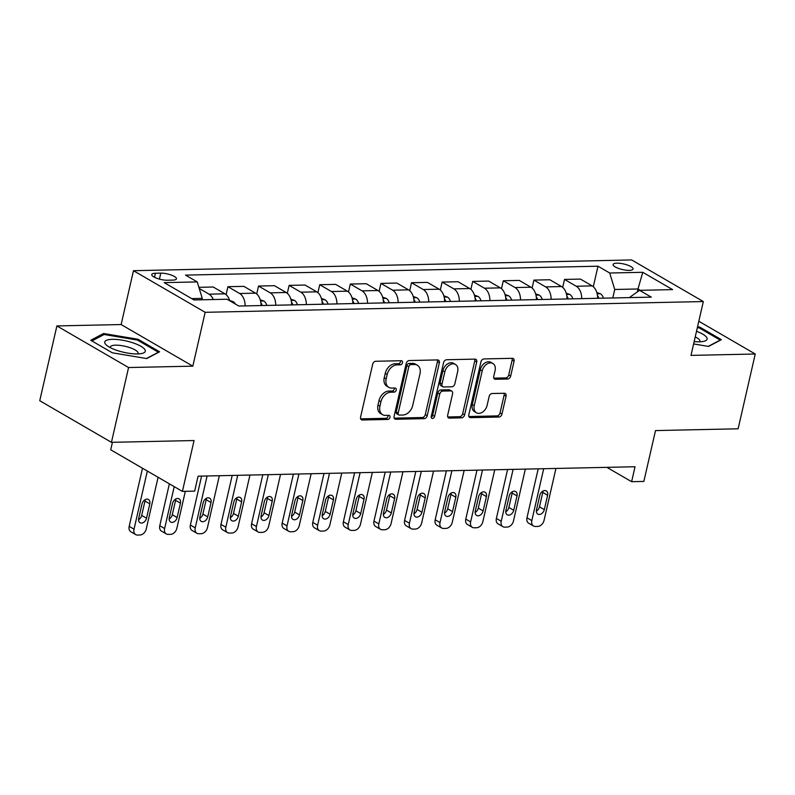 <?xml version="1.0" encoding="UTF-8"?>
<svg xmlns="http://www.w3.org/2000/svg" width="795" height="795" viewBox="0 0 795 795"><rect width="100%" height="100%" fill="white"/><g stroke="black" fill="none" stroke-linecap="round" stroke-linejoin="round"><path stroke-width="1.19" d="M402.489 362.729A2.196 1.57 120.1 0 0 401.912 360.87A2.196 1.57 120.1 0 0 401.276 360.711L375.747 361.268A3.14 2.236 120.1 0 0 372.676 364.249L360.572 417.107A3.14 2.236 120.1 0 0 361.397 419.77A3.14 2.236 120.1 0 0 362.301 419.989L387.831 419.442A2.196 1.57 120.1 0 0 389.977 417.345A2.196 1.57 120.1 0 0 389.401 415.487A2.196 1.57 120.1 0 0 388.765 415.328L385.466 415.397A10.037 7.165 120.1 0 1 382.574 414.682A10.037 7.165 120.1 0 1 379.93 406.166L380.934 401.763A10.037 7.165 120.1 0 1 390.782 392.203L394.082 392.134A2.196 1.57 120.1 0 0 396.238 390.037A2.196 1.57 120.1 0 0 395.652 388.179A2.196 1.57 120.1 0 0 395.026 388.02L391.716 388.089A10.037 7.165 120.1 0 1 388.834 387.374A10.037 7.165 120.1 0 1 386.181 378.857L387.195 374.455A10.037 7.165 120.1 0 1 397.033 364.895L400.332 364.826A2.196 1.57 120.1 0 0 402.489 362.729M388.834 387.374L386.897 386.251A10.037 7.165 120.1 0 1 384.243 377.734L385.257 373.332A10.037 7.165 120.1 0 1 395.095 363.772L398.394 363.703A2.196 1.57 120.1 0 0 400.551 361.606A2.196 1.57 120.1 0 0 400.591 360.731M360.642 418.856L385.893 418.309A2.196 1.57 120.1 0 0 388.04 416.222A2.196 1.57 120.1 0 0 388.079 415.338M382.574 414.682L380.636 413.559A10.037 7.165 120.1 0 1 377.993 405.043L378.996 400.64A10.037 7.165 120.1 0 1 388.844 391.08L392.144 391.011A2.196 1.57 120.1 0 0 394.3 388.914A2.196 1.57 120.1 0 0 394.34 388.04M616.89 263.175A10.226 2.862 12.9 0 0 613.124 264.487A10.226 2.862 12.9 0 0 618.46 268.392A10.226 2.862 12.9 0 0 629.292 270.37A10.226 2.862 12.9 0 0 633.058 269.058A10.226 2.862 12.9 0 0 627.732 265.152A10.226 2.862 12.9 0 0 616.89 263.175M507.608 379.016A3.14 2.236 120.1 0 0 510.688 376.025L514.077 361.198A3.14 2.236 120.1 0 0 513.252 358.535A3.14 2.236 120.1 0 0 512.348 358.316L483.996 358.923A3.14 2.236 120.1 0 0 480.925 361.914L468.812 414.771A3.14 2.236 120.1 0 0 469.646 417.425A3.14 2.236 120.1 0 0 470.551 417.653L498.902 417.037A3.14 2.236 120.1 0 0 501.973 414.056L506.077 396.139A3.14 2.236 120.1 0 0 505.252 393.475A3.14 2.236 120.1 0 0 504.348 393.257L492.214 393.515A3.14 2.236 120.1 0 0 489.134 396.506L487.106 405.39A8.397 5.982 120.1 0 1 476.463 412.784A8.397 5.982 120.1 0 1 474.247 405.669L482.217 370.868A8.397 5.982 120.1 0 1 492.86 363.474A8.397 5.982 120.1 0 1 495.076 370.589L493.745 376.393A3.14 2.236 120.1 0 0 494.57 379.056A3.14 2.236 120.1 0 0 495.474 379.275L507.608 379.016L505.67 377.893A3.14 2.236 120.1 0 0 508.75 374.902L512.139 360.075A3.14 2.236 120.1 0 0 512.059 358.316M128.571 367.538L192.827 366.157L121.138 324.549L56.882 325.93L128.571 367.538L111.439 442.328L194.06 440.539L182.413 491.399L194.656 491.131L198.074 476.175L635.046 466.745L631.618 481.7L643.851 481.432L655.507 430.582L738.118 428.793L755.25 354.004L698.815 321.25M192.827 366.157L205.16 312.306L703.327 301.553L690.994 355.395L755.25 354.004M439.347 362.808A3.14 2.236 120.1 0 0 438.522 360.155A3.14 2.236 120.1 0 0 437.618 359.926L409.266 360.542A3.14 2.236 120.1 0 0 406.195 363.524L394.091 416.381A3.14 2.236 120.1 0 0 394.916 419.045A3.14 2.236 120.1 0 0 395.821 419.263L424.172 418.657A3.14 2.236 120.1 0 0 427.243 415.666L439.347 362.808L437.409 361.685A3.14 2.236 120.1 0 0 437.339 359.936M446.631 359.738L474.983 359.121A3.14 2.236 120.1 0 1 475.887 359.34A3.14 2.236 120.1 0 1 476.712 362.003L464.608 414.861A3.14 2.236 120.1 0 1 461.537 417.842L449.404 418.11A3.14 2.236 120.1 0 1 448.499 417.882A3.14 2.236 120.1 0 1 447.674 415.228L452.584 393.793A3.14 2.236 120.1 0 0 451.749 391.13A3.14 2.236 120.1 0 0 450.845 390.901L442.795 391.08A3.14 2.236 120.1 0 0 439.724 394.072L434.617 416.381A2.196 1.57 120.1 0 1 431.834 418.319A2.196 1.57 120.1 0 1 431.248 416.451L443.56 362.719A3.14 2.236 120.1 0 1 446.631 359.738M111.439 442.328L39.75 400.72L56.882 325.93M167.407 280.228L172.793 280.108A9.908 2.773 12.9 0 0 176.45 278.836A9.908 2.773 12.9 0 0 171.283 275.06A9.908 2.773 12.9 0 0 160.789 273.142L155.403 273.261A9.908 2.773 12.9 0 0 151.746 274.533A9.908 2.773 12.9 0 0 156.913 278.31A9.908 2.773 12.9 0 0 167.407 280.228M205.16 312.306L133.471 270.697L631.628 259.935L703.327 301.553M593.299 286.717L597.999 266.206L185.513 275.11L197.239 281.917L164.187 282.632L194.03 299.953L227.072 299.238L238.798 306.035L651.284 297.131L639.558 290.324L629.332 297.608M597.999 266.206L609.715 273.013L642.767 272.297L672.61 289.618L639.558 290.324M112.433 442.308L110.724 449.791L182.413 491.399M121.138 324.549L133.471 270.697M606.893 467.351L631.618 481.7M197.239 281.917L202.248 298.383L201.93 299.775M202.248 298.383L191.714 298.612M637.302 291.934L637.988 288.973L614.724 289.479L612.786 297.966M640.293 290.314L637.988 288.973L642.767 272.297M199.227 288.466L209.045 294.17A12.79 8.218 88.8 0 1 213.259 299.536M229.715 300.768A12.79 8.218 88.8 0 0 224.955 293.822L213.239 287.015L198.879 287.323M226.108 294.647L227.927 286.697L239.643 293.504A12.79 8.218 88.8 0 1 245.128 305.906M261.038 305.558A12.79 8.218 88.8 0 0 255.553 293.156L243.836 286.359L227.927 286.697M256.705 293.981L258.524 286.041L270.24 292.848A12.79 8.218 88.8 0 1 275.726 305.24M291.636 304.902A12.79 8.218 88.8 0 0 286.16 292.5L274.434 285.693L258.524 286.041M287.303 293.325L289.122 285.375L300.848 292.182A12.79 8.218 88.8 0 1 306.323 304.584M322.233 304.237A12.79 8.218 88.8 0 0 316.758 291.835L305.032 285.037L289.122 285.375M317.901 292.659L319.719 284.719L331.445 291.526A12.79 8.218 88.8 0 1 336.921 303.919M352.831 303.581A12.79 8.218 88.8 0 0 347.355 291.179L335.629 284.372L319.719 284.719M348.498 292.003L350.317 284.053L362.043 290.861A12.79 8.218 88.8 0 1 367.519 303.263M383.438 302.915A12.79 8.218 88.8 0 0 377.953 290.513L366.237 283.716L350.317 284.053M379.106 291.338L380.924 283.398L392.641 290.205A12.79 8.218 88.8 0 1 398.126 302.597M414.036 302.259A12.79 8.218 88.8 0 0 408.55 289.857L396.834 283.05L380.924 283.398M409.703 290.682L411.522 282.732L423.248 289.539A12.79 8.218 88.8 0 1 428.724 301.941M444.634 301.593A12.79 8.218 88.8 0 0 439.158 289.191L427.432 282.394L411.522 282.732M440.301 290.016L442.119 282.076L453.846 288.883A12.79 8.218 88.8 0 1 459.321 301.275M475.231 300.937A12.79 8.218 88.8 0 0 469.756 288.535L458.029 281.728L442.119 282.076M470.898 289.36L472.717 281.41L484.443 288.217A12.79 8.218 88.8 0 1 489.919 300.619M505.829 300.272A12.79 8.218 88.8 0 0 500.353 287.87L488.627 281.072L472.717 281.41M501.496 288.694L503.315 280.754L515.041 287.561A12.79 8.218 88.8 0 1 520.526 299.953M536.436 299.616A12.79 8.218 88.8 0 0 530.951 287.214L519.234 280.406L503.315 280.754M532.103 288.038L533.922 280.088L545.638 286.896A12.79 8.218 88.8 0 1 551.124 299.298M567.034 298.95A12.79 8.218 88.8 0 0 561.558 286.548L549.832 279.751L533.922 280.088M562.701 287.373L564.52 279.433L576.246 286.24A12.79 8.218 88.8 0 1 581.721 298.632M597.631 298.294A12.79 8.218 88.8 0 0 592.156 285.892L580.43 279.085L564.52 279.433M614.724 289.479L609.715 273.013M146.747 358.565L159.576 351.788L137.992 339.256L103.569 333.503L90.739 340.28L112.334 352.811L146.747 358.565M693.618 343.937L708.564 346.431L721.383 339.664L699.799 327.133L697.553 326.755M103.241 334.953L103.569 333.503M137.764 340.25L137.992 339.256M699.57 328.116L699.799 327.133M394.161 418.14L422.234 417.534A3.14 2.236 120.1 0 0 425.305 414.543L437.409 361.685M410.965 364.597A2.196 1.57 120.1 0 0 408.819 366.684L398.196 413.082A2.196 1.57 120.1 0 0 398.772 414.94A2.196 1.57 120.1 0 0 399.398 415.099L402.886 415.02A10.037 7.165 120.1 0 0 412.724 405.46L419.989 373.749A10.037 7.165 120.1 0 0 417.345 365.233A10.037 7.165 120.1 0 0 414.453 364.517L410.965 364.597L409.028 363.464A2.196 1.57 120.1 0 0 406.881 365.561L408.819 366.684M398.772 414.94L396.834 413.817A2.196 1.57 120.1 0 1 396.258 411.959L406.881 365.561M417.345 365.233L415.407 364.11A10.037 7.165 120.1 0 0 412.516 363.394L414.453 364.517M409.028 363.464L412.516 363.394M447.744 416.978L459.599 416.719A3.14 2.236 120.1 0 0 462.67 413.738L474.774 360.88A3.14 2.236 120.1 0 0 474.704 359.131M451.749 391.13L449.811 390.007A3.14 2.236 120.1 0 0 448.917 389.779L440.867 389.957A3.14 2.236 120.1 0 0 437.787 392.939L432.679 415.258L434.617 416.381M431.188 417.186A2.196 1.57 120.1 0 0 432.679 415.258M457.672 371.543A8.397 5.982 120.1 0 0 455.456 364.428A8.397 5.982 120.1 0 0 444.822 371.822L442.01 384.084A3.14 2.236 120.1 0 0 442.835 386.748A3.14 2.236 120.1 0 0 443.739 386.966L451.789 386.797A3.14 2.236 120.1 0 0 454.869 383.806L457.672 371.543M455.456 364.428L453.518 363.305A8.397 5.982 120.1 0 0 442.885 370.699L444.822 371.822M442.835 386.748L440.897 385.625A3.14 2.236 120.1 0 1 440.072 382.961L442.885 370.699M493.824 378.142L505.67 377.893M492.86 363.474L490.922 362.351A8.397 5.982 120.1 0 0 480.279 369.745L482.217 370.868M476.463 412.784L474.526 411.661A8.397 5.982 120.1 0 1 472.309 404.546L480.279 369.745M468.891 416.52L496.964 415.914A3.14 2.236 120.1 0 0 500.035 412.923L504.139 395.016A3.14 2.236 120.1 0 0 504.06 393.267M142.504 468.235L129.188 526.37A6.39 4.561 -59.9 0 0 130.877 531.795L135.716 534.608A6.39 4.561 120.1 0 0 137.555 535.065L140 535.005A6.39 4.561 120.1 0 0 146.27 528.913L158.096 477.288M135.716 534.608A6.39 4.561 120.1 0 1 134.027 529.182L147.343 471.047M138.549 519.711A5.118 3.647 120.1 0 0 141.689 515.389L144.978 501.029A5.118 3.647 120.1 0 0 145.127 499.687M146.528 518.201L149.818 503.841A5.118 3.647 120.1 0 0 148.476 499.498A5.118 3.647 120.1 0 0 141.987 504.01L138.698 518.37A5.118 3.647 120.1 0 0 140.049 522.703A5.118 3.647 120.1 0 0 146.528 518.201L141.689 515.389M169.375 483.837L159.785 525.714A6.39 4.561 -59.9 0 0 161.474 531.13L166.314 533.942A6.39 4.561 120.1 0 0 168.152 534.399L170.607 534.349A6.39 4.561 120.1 0 0 176.868 528.258L185.324 491.34M166.314 533.942A6.39 4.561 120.1 0 1 164.625 528.526L174.224 486.639M229.616 300.45L233.253 301.712A8.467 5.446 88.8 0 1 235.399 304.068M169.146 519.046A5.118 3.647 120.1 0 0 172.286 514.723L175.576 500.363A5.118 3.647 120.1 0 0 175.725 499.022M177.136 517.535L180.425 503.175A5.118 3.647 120.1 0 0 179.074 498.843A5.118 3.647 120.1 0 0 172.585 503.344L169.295 517.704A5.118 3.647 120.1 0 0 170.647 522.047A5.118 3.647 120.1 0 0 177.136 517.535L172.286 514.723M201.592 476.106L190.383 525.048A6.39 4.561 -59.9 0 0 192.072 530.474L196.912 533.286A6.39 4.561 120.1 0 0 198.75 533.743L201.205 533.683A6.39 4.561 120.1 0 0 207.465 527.602L219.35 475.718M196.912 533.286A6.39 4.561 120.1 0 1 195.232 527.86L207.107 475.986M260.223 299.795L263.851 301.057A8.467 5.446 88.8 0 1 266.862 305.429M199.744 518.39A5.118 3.647 120.1 0 0 202.884 514.067L206.173 499.707A5.118 3.647 120.1 0 0 206.322 498.366M262.211 305.538A8.467 5.446 -91.2 0 0 260.859 302.746M207.733 516.879L211.023 502.519A5.118 3.647 120.1 0 0 209.671 498.177A5.118 3.647 120.1 0 0 203.192 502.688L199.903 517.048A5.118 3.647 120.1 0 0 201.244 521.381A5.118 3.647 120.1 0 0 207.733 516.879L202.884 514.067M232.2 475.44L220.98 524.392A6.39 4.561 -59.9 0 0 222.67 529.808L227.519 532.62A6.39 4.561 120.1 0 0 229.358 533.077L231.802 533.028A6.39 4.561 120.1 0 0 238.073 526.936L249.948 475.052M227.519 532.62A6.39 4.561 120.1 0 1 225.83 527.204L237.715 475.321M290.821 299.129L294.458 300.391A8.467 5.446 88.8 0 1 297.459 304.773M230.351 517.724A5.118 3.647 120.1 0 0 233.492 513.401L236.781 499.041A5.118 3.647 120.1 0 0 236.93 497.7M292.808 304.873A8.467 5.446 -91.2 0 0 291.457 302.08M238.331 516.213L241.62 501.854A5.118 3.647 120.1 0 0 240.269 497.521A5.118 3.647 120.1 0 0 233.79 502.023L230.5 516.382A5.118 3.647 120.1 0 0 231.852 520.725A5.118 3.647 120.1 0 0 238.331 516.213L233.492 513.401M262.797 474.784L251.588 523.726A6.39 4.561 -59.9 0 0 253.267 529.152L258.117 531.964A6.39 4.561 120.1 0 0 259.955 532.421L262.4 532.362A6.39 4.561 120.1 0 0 268.67 526.28L280.546 474.396M258.117 531.964A6.39 4.561 120.1 0 1 256.427 526.538L268.312 474.665M321.418 298.473L325.056 299.735A8.467 5.446 88.8 0 1 328.057 304.117M260.949 517.068A5.118 3.647 120.1 0 0 264.089 512.745L267.378 498.385A5.118 3.647 120.1 0 0 267.527 497.044M323.406 304.217A8.467 5.446 -91.2 0 0 322.064 301.424M268.929 515.558L272.218 501.198A5.118 3.647 120.1 0 0 270.866 496.855A5.118 3.647 120.1 0 0 264.387 501.367L261.098 515.726A5.118 3.647 120.1 0 0 262.449 520.059A5.118 3.647 120.1 0 0 268.929 515.558L264.089 512.745M132.507 342.685A20.779 5.803 12.9 0 0 110.068 339.475A20.779 5.803 12.9 0 0 106.878 345.487A20.779 5.803 12.9 0 0 117.541 350.585A20.779 5.803 12.9 0 0 141.858 353.497A20.779 5.803 12.9 0 0 132.507 342.685M137.744 353.944A14.221 3.975 12.9 0 0 138.072 353.348A14.221 3.975 12.9 0 0 129.337 347.465A14.221 3.975 12.9 0 0 110.346 346.998A14.221 3.975 12.9 0 0 110.386 347.673M91.892 340.946L104.105 334.496L137.456 340.071L158.374 352.215L146.439 358.515M694.154 341.582A20.779 5.803 12.9 0 0 699.421 341.81A20.779 5.803 12.9 0 0 703.664 341.363A20.779 5.803 12.9 0 0 696.509 331.306M699.55 341.81A14.221 3.975 12.9 0 0 699.888 341.214A14.221 3.975 12.9 0 0 695.218 336.931M697.354 327.62L699.262 327.938L720.181 340.081L708.246 346.382M293.395 474.118L282.185 523.07A6.39 4.561 -59.9 0 0 283.875 528.486L288.714 531.298A6.39 4.561 120.1 0 0 290.553 531.756L292.997 531.706A6.39 4.561 120.1 0 0 299.268 525.614L311.153 473.731M288.714 531.298A6.39 4.561 120.1 0 1 287.025 525.883L298.91 473.999M352.016 297.807L355.653 299.069A8.467 5.446 88.8 0 1 358.654 303.452M291.546 516.402A5.118 3.647 120.1 0 0 294.687 512.079L297.976 497.72A5.118 3.647 120.1 0 0 298.125 496.378M354.004 303.551A8.467 5.446 -91.2 0 0 352.662 300.758M299.526 514.892L302.816 500.532A5.118 3.647 120.1 0 0 301.474 496.199A5.118 3.647 120.1 0 0 294.985 500.701L291.695 515.061A5.118 3.647 120.1 0 0 293.047 519.403A5.118 3.647 120.1 0 0 299.526 514.892L294.687 512.079M323.992 473.462L312.783 522.404A6.39 4.561 -59.9 0 0 314.472 527.83L319.312 530.643A6.39 4.561 120.1 0 0 321.15 531.1L323.605 531.04A6.39 4.561 120.1 0 0 329.865 524.958L341.751 473.075M319.312 530.643A6.39 4.561 120.1 0 1 317.622 525.217L329.508 473.343M382.614 297.151L386.251 298.413A8.467 5.446 88.8 0 1 389.252 302.796M322.144 515.746A5.118 3.647 120.1 0 0 325.284 511.423L328.573 497.064A5.118 3.647 120.1 0 0 328.723 495.722M384.601 302.895A8.467 5.446 -91.2 0 0 383.26 300.103M330.134 514.236L333.423 499.876A5.118 3.647 120.1 0 0 332.072 495.533A5.118 3.647 120.1 0 0 325.582 500.045L322.293 514.405A5.118 3.647 120.1 0 0 323.644 518.738A5.118 3.647 120.1 0 0 330.134 514.236L325.284 511.423M354.59 472.796L343.38 521.749A6.39 4.561 -59.9 0 0 345.07 527.164L349.909 529.977A6.39 4.561 120.1 0 0 351.748 530.434L354.202 530.384A6.39 4.561 120.1 0 0 360.463 524.293L372.348 472.409M349.909 529.977A6.39 4.561 120.1 0 1 348.23 524.561L360.105 472.677M413.221 296.485L416.848 297.747A8.467 5.446 88.8 0 1 419.859 302.13M352.741 515.081A5.118 3.647 120.1 0 0 355.882 510.758L359.171 496.398A5.118 3.647 120.1 0 0 359.32 495.056M415.209 302.229A8.467 5.446 -91.2 0 0 413.857 299.437M360.731 513.57L364.021 499.21A5.118 3.647 120.1 0 0 362.669 494.878A5.118 3.647 120.1 0 0 356.19 499.379L352.901 513.739A5.118 3.647 120.1 0 0 354.242 518.082A5.118 3.647 120.1 0 0 360.731 513.57L355.882 510.758M385.197 472.141L373.978 521.083A6.39 4.561 -59.9 0 0 375.667 526.509L380.517 529.321A6.39 4.561 120.1 0 0 382.355 529.778L384.8 529.718A6.39 4.561 120.1 0 0 391.07 523.637L402.946 471.753M380.517 529.321A6.39 4.561 120.1 0 1 378.827 523.895L390.713 472.021M443.819 295.829L447.456 297.091A8.467 5.446 88.8 0 1 450.457 301.474M383.349 514.425A5.118 3.647 120.1 0 0 386.489 510.102L389.779 495.742A5.118 3.647 120.1 0 0 389.928 494.401M445.806 301.573A8.467 5.446 -91.2 0 0 444.455 298.781M391.329 512.914L394.618 498.554A5.118 3.647 120.1 0 0 393.267 494.212A5.118 3.647 120.1 0 0 386.787 498.723L383.498 513.083A5.118 3.647 120.1 0 0 384.85 517.416A5.118 3.647 120.1 0 0 391.329 512.914L386.489 510.102M415.795 471.475L404.585 520.427A6.39 4.561 -59.9 0 0 406.265 525.843L411.114 528.655A6.39 4.561 120.1 0 0 412.953 529.112L415.397 529.063A6.39 4.561 120.1 0 0 421.668 522.971L433.543 471.087M411.114 528.655A6.39 4.561 120.1 0 1 409.425 523.239L421.31 471.356M474.416 295.164L478.053 296.436A8.467 5.446 88.8 0 1 481.055 300.808M413.947 513.759A5.118 3.647 120.1 0 0 417.087 509.436L420.376 495.076A5.118 3.647 120.1 0 0 420.525 493.735M476.404 300.908A8.467 5.446 -91.2 0 0 475.062 298.115M421.926 512.248L425.216 497.889A5.118 3.647 120.1 0 0 423.864 493.556A5.118 3.647 120.1 0 0 417.385 498.058L414.096 512.417A5.118 3.647 120.1 0 0 415.447 516.76A5.118 3.647 120.1 0 0 421.926 512.248L417.087 509.436M446.392 470.819L435.183 519.761A6.39 4.561 -59.9 0 0 436.872 525.187L441.712 527.999A6.39 4.561 120.1 0 0 443.55 528.456L445.995 528.397A6.39 4.561 120.1 0 0 452.266 522.315L464.151 470.431M441.712 527.999A6.39 4.561 120.1 0 1 440.023 522.573L451.908 470.7M505.014 294.508L508.651 295.77A8.467 5.446 88.8 0 1 511.652 300.152M444.544 513.103A5.118 3.647 120.1 0 0 447.684 508.78L450.974 494.42A5.118 3.647 120.1 0 0 451.123 493.079M507.001 300.252A8.467 5.446 -91.2 0 0 505.66 297.459M452.524 511.592L455.813 497.233A5.118 3.647 120.1 0 0 454.472 492.89A5.118 3.647 120.1 0 0 447.983 497.402L444.693 511.761A5.118 3.647 120.1 0 0 446.045 516.094A5.118 3.647 120.1 0 0 452.524 511.592L447.684 508.78M476.99 470.153L465.781 519.105A6.39 4.561 -59.9 0 0 467.47 524.521L472.309 527.333A6.39 4.561 120.1 0 0 474.148 527.791L476.603 527.741A6.39 4.561 120.1 0 0 482.863 521.649L494.748 469.766M472.309 527.333A6.39 4.561 120.1 0 1 470.63 521.918L482.505 470.034M535.611 293.842L539.249 295.114A8.467 5.446 88.8 0 1 542.25 299.486M475.142 512.437A5.118 3.647 120.1 0 0 478.282 508.114L481.571 493.755A5.118 3.647 120.1 0 0 481.72 492.413M537.599 299.586A8.467 5.446 -91.2 0 0 536.257 296.793M483.131 510.927L486.421 496.567A5.118 3.647 120.1 0 0 485.069 492.234A5.118 3.647 120.1 0 0 478.58 496.736L475.291 511.096A5.118 3.647 120.1 0 0 476.642 515.438A5.118 3.647 120.1 0 0 483.131 510.927L478.282 508.114M507.588 469.497L496.378 518.439A6.39 4.561 -59.9 0 0 498.067 523.865L502.907 526.678A6.39 4.561 120.1 0 0 504.746 527.135L507.2 527.075A6.39 4.561 120.1 0 0 513.461 520.993L525.346 469.11M502.907 526.678A6.39 4.561 120.1 0 1 501.228 521.252L513.103 469.378M566.219 293.186L569.846 294.448A8.467 5.446 88.8 0 1 572.857 298.831M505.749 511.781A5.118 3.647 120.1 0 0 508.88 507.458L512.169 493.099A5.118 3.647 120.1 0 0 512.318 491.757M568.206 298.93A8.467 5.446 -91.2 0 0 566.855 296.137M513.729 510.271L517.018 495.911A5.118 3.647 120.1 0 0 515.667 491.568A5.118 3.647 120.1 0 0 509.188 496.08L505.898 510.44A5.118 3.647 120.1 0 0 507.24 514.772A5.118 3.647 120.1 0 0 513.729 510.271L508.88 507.458M538.195 468.831L526.976 517.784A6.39 4.561 -59.9 0 0 528.665 523.199L533.515 526.012A6.39 4.561 120.1 0 0 535.353 526.469L537.798 526.419A6.39 4.561 120.1 0 0 544.068 520.327L555.944 468.444M533.515 526.012A6.39 4.561 120.1 0 1 531.825 520.596L543.71 468.712M596.816 292.52L600.454 293.792A8.467 5.446 88.8 0 1 603.455 298.165M536.347 511.115A5.118 3.647 120.1 0 0 539.487 506.793L542.776 492.433A5.118 3.647 120.1 0 0 542.925 491.091M598.804 298.264A8.467 5.446 -91.2 0 0 597.452 295.472M544.327 509.605L547.616 495.245A5.118 3.647 120.1 0 0 546.264 490.913A5.118 3.647 120.1 0 0 539.785 495.414L536.496 509.774A5.118 3.647 120.1 0 0 537.847 514.117A5.118 3.647 120.1 0 0 544.327 509.605L539.487 506.793M224.955 293.822L209.045 294.17M255.553 293.156L239.643 293.504M286.16 292.5L270.24 292.848M316.758 291.835L300.848 292.182M347.355 291.179L331.445 291.526M377.953 290.513L362.043 290.861M408.55 289.857L392.641 290.205M439.158 289.191L423.248 289.539M469.756 288.535L453.846 288.883M500.353 287.87L484.443 288.217M530.951 287.214L515.041 287.561M561.558 286.548L545.638 286.896M592.156 285.892L576.246 286.24M154.478 277.266L155.403 273.261M159.417 279.105L160.789 273.142M395.095 363.772L397.033 364.895M385.257 373.332L387.195 374.455M384.243 377.734L386.181 378.857M392.144 391.011L394.082 392.134M388.844 391.08L390.782 392.203M378.996 400.64L380.934 401.763M377.993 405.043L379.93 406.166M385.893 418.309L387.831 419.442M360.751 419.094L362.301 419.989M398.394 363.703L400.332 364.826M425.305 414.543L427.243 415.666M422.234 417.534L424.172 418.657M394.27 418.369L395.821 419.263M396.258 411.959L398.196 413.082M474.774 360.88L476.712 362.003M462.67 413.738L464.608 414.861M459.599 416.719L461.537 417.842M447.853 417.216L449.404 418.11M448.917 389.779L450.845 390.901M440.867 389.957L442.795 391.08M437.787 392.939L439.724 394.072M440.072 382.961L442.01 384.084M493.934 378.38L495.474 379.275M472.309 404.546L474.247 405.669M504.139 395.016L506.077 396.139M500.035 412.923L501.973 414.056M496.964 415.914L498.902 417.037M469 416.759L470.551 417.653M512.139 360.075L514.077 361.198M508.75 374.902L510.688 376.025M134.027 529.182L129.188 526.37M144.978 501.029L149.818 503.841M164.625 528.526L159.785 525.714M233.094 301.663L231.315 301.703M175.576 500.363L180.425 503.175M195.232 527.86L190.383 525.048M263.692 300.997L260.561 301.066M206.173 499.707L211.023 502.519M225.83 527.204L220.98 524.392M294.299 300.341L291.159 300.411M236.781 499.041L241.62 501.854M256.427 526.538L251.588 523.726M324.897 299.675L321.756 299.745M267.378 498.385L272.218 501.198M287.025 525.883L282.185 523.07M355.494 299.019L352.354 299.089M297.976 497.72L302.816 500.532M317.622 525.217L312.783 522.404M386.092 298.354L382.961 298.423M328.573 497.064L333.423 499.876M348.23 524.561L343.38 521.749M416.689 297.698L413.559 297.767M359.171 496.398L364.021 499.21M378.827 523.895L373.978 521.083M447.297 297.032L444.157 297.101M389.779 495.742L394.618 498.554M409.425 523.239L404.585 520.427M477.894 296.376L474.754 296.446M420.376 495.076L425.216 497.889M440.023 522.573L435.183 519.761M508.492 295.71L505.352 295.78M450.974 494.42L455.813 497.233M470.63 521.918L465.781 519.105M539.09 295.054L535.959 295.124M481.571 493.755L486.421 496.567M501.228 521.252L496.378 518.439M569.687 294.389L566.557 294.458M512.169 493.099L517.018 495.911M531.825 520.596L526.976 517.784M600.295 293.733L597.154 293.802M542.776 492.433L547.616 495.245"/></g></svg>
